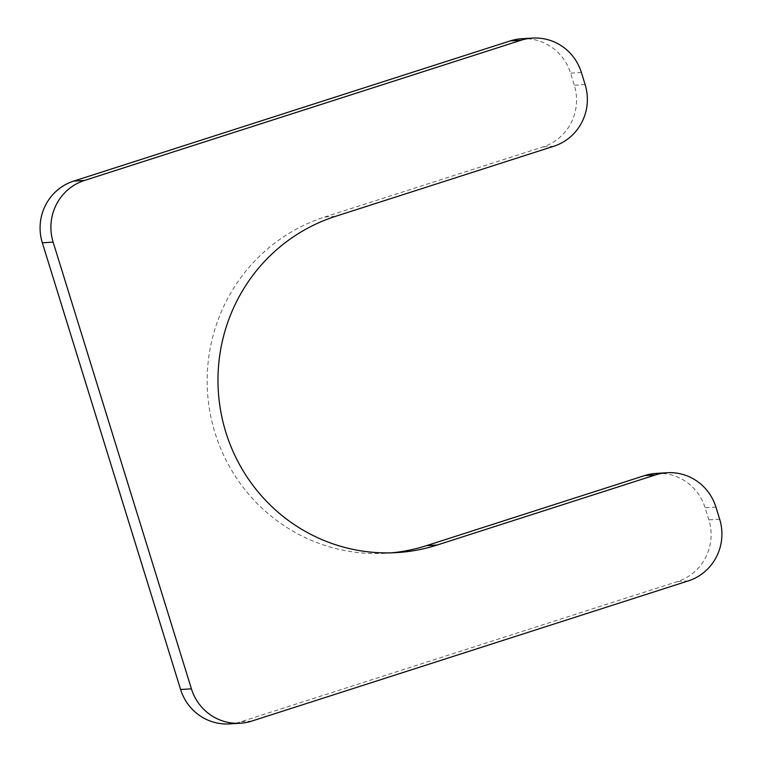 <?xml version="1.0" encoding="UTF-8"?>
<svg xmlns="http://www.w3.org/2000/svg" width="762" height="762" viewBox="0 0 762 762"><rect width="100%" height="100%" fill="white"/><g stroke="black" fill="none" stroke-linecap="round" stroke-linejoin="round"><path stroke-width="0.57" stroke-dasharray="3.81 2.86" d="M335.537 216.341L324.726 216.999A172.241 168.412 86.5 0 0 210.026 412.48A172.241 168.412 86.5 0 0 386.105 553.25A172.241 168.412 86.5 0 0 391.506 552.831M324.726 216.999L542.973 146.914A49.216 48.12 86.5 0 0 574.319 85.23L570.576 73.152A49.216 48.12 86.5 0 0 521.694 38.757M229.495 723.9A49.216 48.12 86.5 0 0 241.021 721.728L677.513 581.549A49.216 48.12 86.5 0 0 708.86 519.865L705.117 507.787A49.216 48.12 86.5 0 0 656.234 473.402M553.784 146.256L542.973 146.914M585.121 84.572L574.319 85.23M581.387 72.485L570.576 73.152M251.831 721.071L241.021 721.728M688.324 580.892L677.513 581.549M719.671 519.208L708.86 519.865M715.928 507.121L705.117 507.787M396.916 552.593L386.105 553.25"/><path stroke-width="1.14" d="M391.506 552.831A172.241 168.412 86.5 0 0 426.463 545.659L644.709 475.564A49.216 48.12 86.5 0 1 656.234 473.402L667.045 472.735A49.216 48.12 86.5 0 0 655.52 474.907L644.709 475.564M667.045 472.735A49.216 48.12 86.5 0 1 715.928 507.121L719.671 519.208A49.216 48.12 86.5 0 1 688.324 580.892L251.831 721.071A49.216 48.12 86.5 0 1 240.306 723.243A49.216 48.12 86.5 0 1 191.424 688.848L53.14 242.135A49.216 48.12 86.5 0 1 84.487 180.451L520.979 40.272A49.216 48.12 86.5 0 1 532.505 38.1A49.216 48.12 86.5 0 1 581.387 72.485L585.121 84.572A49.216 48.12 86.5 0 1 553.784 146.256L335.537 216.341A172.241 168.412 86.5 0 0 220.837 411.823A172.241 168.412 86.5 0 0 396.916 552.593A172.241 168.412 86.5 0 0 437.274 545.001L655.52 474.907M532.505 38.1L521.694 38.757A49.216 48.12 86.5 0 0 510.169 40.929L73.676 181.108A49.216 48.12 86.5 0 0 42.329 242.792L180.613 689.515A49.216 48.12 86.5 0 0 229.495 723.9L240.306 723.243M437.274 545.001L426.463 545.659M520.979 40.272L510.169 40.929M84.487 180.451L73.676 181.108M53.14 242.135L42.329 242.792M191.424 688.848L180.613 689.515"/></g></svg>
